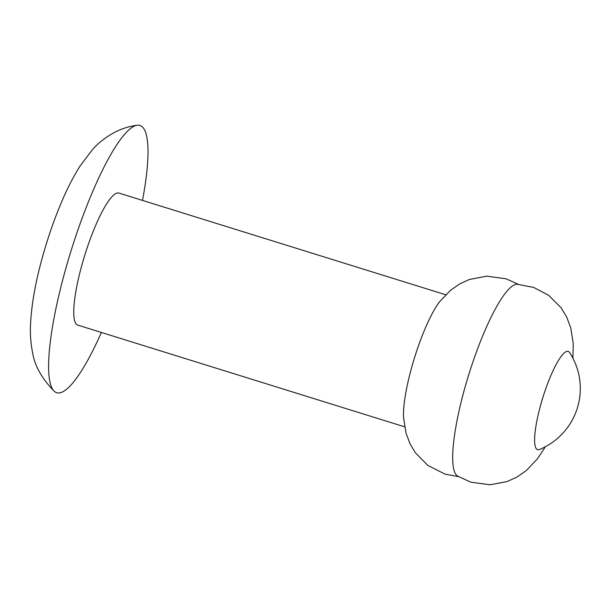<?xml version="1.0" encoding="UTF-8"?>
<svg xmlns="http://www.w3.org/2000/svg" width="610" height="610" viewBox="0 0 610 610"><rect width="100%" height="100%" fill="white"/><g stroke="black" fill="none" stroke-linecap="round" stroke-linejoin="round"><path stroke-width="0.91" d="M142.496 200.415A139.964 28.479 107.3 0 0 137.174 125.233A139.964 28.479 107.3 0 0 63.615 276.498A139.964 28.479 107.3 0 0 54.359 391.353A139.964 28.479 107.3 0 0 101.405 332.465M445.696 294.76L118.851 193.057A69.151 14.068 107.3 0 0 81.168 267.683A69.151 14.068 107.3 0 0 77.76 325.107L404.598 426.817M518.302 284.313L505.888 278.739L486.681 276.162L469.326 279.494L459.749 283.886L450.462 290.36L439.688 301.637A69.151 14.068 107.3 0 0 410.888 370.285A69.151 14.068 107.3 0 0 403.561 417.743L406.031 433.153L410.004 443.745L415.395 452.795L427.801 465.384L445.079 474.168L458.461 476.616M572.92 358.222L573.232 343.575L570.777 327.944L566.69 317.04L561.108 307.768L548.626 295.293L533.72 287.44L517.166 284.252A100.566 20.465 107.3 0 0 463.463 392.977A100.566 20.465 107.3 0 0 457.492 476.021L470.905 482.205L490.074 484.767L506.902 481.625L516.754 477.195L526.255 470.615L537.433 458.834L545.37 446.749M540.132 406.946A51.484 10.477 107.3 0 0 539.469 449.524A65.956 65.956 0 0 0 569.641 352.588A51.484 10.477 107.3 0 0 565.973 351.703A51.484 10.477 107.3 0 0 540.132 406.946M54.359 391.353C41.854 378.673 34.579 365.68 32.536 352.366C30.744 343.224 30.065 334.204 30.5 325.282C31.369 305.968 35.022 284.466 41.457 260.775C47.214 239.41 54.168 219.234 62.327 200.248C67.862 187.346 73.833 175.855 80.245 165.767L92.209 149.946C98.012 143.289 105.217 137.57 113.811 132.774C121.009 128.893 128.794 126.384 137.174 125.233"/></g></svg>
